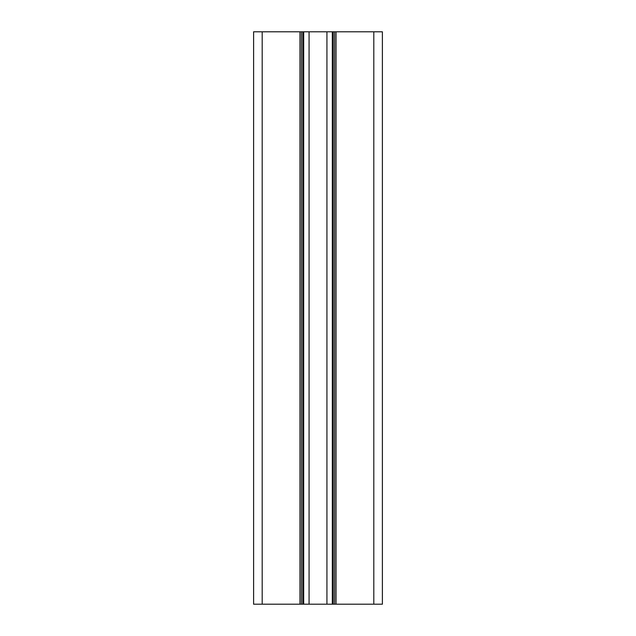 <?xml version="1.0" encoding="UTF-8"?>
<svg xmlns="http://www.w3.org/2000/svg" width="636" height="636" viewBox="0 0 636 636"><rect width="100%" height="100%" fill="white"/><g stroke="black" fill="none" stroke-linecap="round" stroke-linejoin="round"><path stroke-width="0.95" d="M301.4 31.8L301.4 604.2L253.605 604.2L253.605 31.8L253.605 604.2L253.605 31.8L382.395 31.8L382.395 604.2L382.395 31.8L382.395 604.2L336.031 604.2L336.031 31.8M301.4 604.2L303.69 604.2L303.69 31.8M303.69 604.2L309.064 604.2L309.064 31.8M309.064 604.2L326.936 604.2L326.936 31.8M326.936 604.2L332.31 604.2L332.31 31.8M332.31 604.2L334.6 604.2L334.6 31.8M334.6 604.2L336.031 604.2M253.605 604.2L253.605 31.8M262.191 604.2L262.191 31.8M299.969 604.2L299.969 31.8M302.831 604.2L302.831 31.8M333.169 604.2L333.169 31.8M373.809 31.8L373.809 604.2"/></g></svg>
